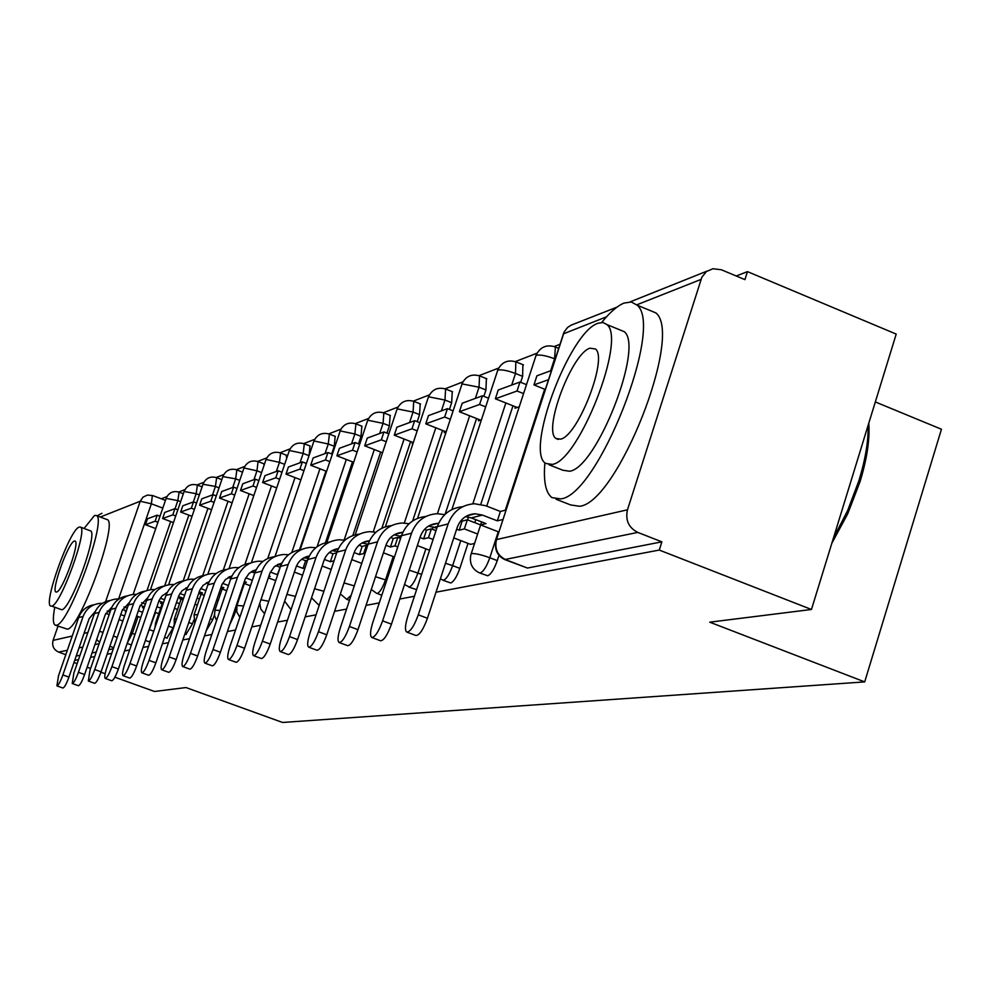 <?xml version="1.0" encoding="UTF-8"?>
<svg xmlns="http://www.w3.org/2000/svg" width="991" height="991" viewBox="0 0 991 991"><rect width="100%" height="100%" fill="white"/><g stroke="black" fill="none" stroke-linecap="round" stroke-linejoin="round"><path stroke-width="1.49" d="M479.632 572.934L487.721 575.783C490.979 574.346 494.175 569.292 497.271 560.609L489.802 557.747C486.692 566.431 483.521 571.497 480.276 572.947L479.359 572.835C472.1 569.168 469.263 563.198 470.824 554.935L471.344 553.597C475.098 553.263 481.254 554.65 489.802 557.747L498.262 531.771M442.952 580.243L450.756 582.993C453.816 581.63 456.839 576.75 459.836 568.376L452.614 565.626C449.604 574 446.582 578.88 443.547 580.255L440.338 578.93M408.75 587.056L416.604 589.62M206.301 630.573L212.805 619.623L210.303 618.706M185.998 634.327L192.477 623.835L188.773 622.472M166.946 638.055L173.19 627.836L168.408 626.089M148.836 641.611L150.471 640.781M435.99 592.197L659.275 550.067L811.456 609.477L896.211 334.091L747.462 271.633L736.226 275.994M560.026 344.273L554.192 346.528M536.986 353.192L515.295 361.604M498.622 368.07L479.012 375.663M462.822 381.931L445.07 388.819M429.363 394.901L413.259 401.144M397.998 407.053L383.381 412.714M368.553 418.462L355.274 423.615M340.854 429.202L328.764 433.885M314.742 439.323L303.741 443.584M290.078 448.873L280.081 452.751M266.765 457.904L257.66 461.434M244.69 466.464L236.403 469.672M223.743 474.578L216.211 477.501M203.849 482.295L196.998 484.946M184.933 489.628L178.702 492.031M166.909 496.602L161.285 498.783M875.326 401.95L941.45 429.239L864.697 681.895L282.546 722.464L185.986 687.556L154.509 691.483L114.869 677.2M74.721 660.353L78.5 659.634M90.528 657.367L94.702 656.587M107.127 654.233L111.723 653.366M124.581 650.938L129.648 649.985M142.977 647.47L148.539 646.429M162.363 643.816L168.47 642.663M182.827 639.951L189.554 638.687M204.48 635.875L211.876 634.475M227.41 631.54L235.548 630.016M251.739 626.956L260.695 625.259M277.616 622.075L287.477 620.217M305.166 616.873L316.042 614.829M334.574 611.323L346.565 609.069M366.026 605.39L379.28 602.887M399.745 599.035L414.424 596.26M105.133 673.694L100.946 672.195M90.602 668.467L87.134 667.216M77.137 663.611L73.978 662.483M811.456 609.477L709.754 622.175L864.697 681.895M747.462 271.633L744.922 279.635L721.361 269.763L712.963 268.734L706.472 271.522L701.901 277.121L627.464 509.82C625.222 520.188 628.666 527.72 637.795 532.415L504.704 559.568C497.309 555.765 494.385 549.621 495.946 541.123L496.466 539.587L627.464 509.82M659.275 550.067L661.877 541.842L637.795 532.415M65.802 654.679L58.63 652.09C53.625 649.7 51.78 645.798 53.08 640.384L58.011 626.151M97.118 515.865L101.912 513.276M412.628 442.358L412.206 443.646L413.036 443.361M444.674 431.283L444.228 432.621L446.049 431.989M478.864 419.453L478.418 420.841L481.353 419.825M515.456 406.805L514.986 408.23L519.21 406.781M470.502 544.344L474.565 543.477M498.981 555.356L497.271 560.609M522.889 364.651L522.616 376.345L520.671 382.303M512.979 405.815L480.796 504.283M475.767 519.643L474.776 522.678M468.012 543.378L459.836 568.376M486.383 378.612L485.949 389.959L483.856 396.35M476.56 418.536L445.095 514.292M452.23 391.656L451.673 402.693L449.443 409.444M442.519 430.428L412.628 520.944M420.209 403.882L419.552 414.622L417.211 421.671M410.608 441.565L381.869 528.203M390.144 415.365L389.389 425.833L386.961 433.117M380.655 452.02L352.833 535.549M361.851 426.18L361.009 436.362L358.507 443.857M352.486 461.856L325.42 542.783M335.169 436.362L334.264 446.297L331.688 453.965M325.94 471.109L299.517 549.794M236.415 608.722L234.235 615.176L233.083 614.754M214.428 614.816L212.805 619.623M193.716 620.23L192.477 623.835M174.106 625.172L173.19 627.836M309.13 455.327L309.985 445.987M286.709 458.263L286.164 455.08M229.726 624.689L234.235 615.176M264.176 464.977L263.594 463.701M242.535 472.212L236.861 469.845L235.66 478.839L232.724 487.473M661.877 541.842L527.46 568.041L505.063 559.704M76.22 656.005L80.011 655.274M92.064 652.92L96.238 652.103M108.7 649.675L113.296 648.783M95.347 611.311L89.128 618.644L68.936 677.101C66.422 683.939 64.415 687.581 62.928 688.027L56.896 685.871C58.37 685.413 60.364 681.771 62.879 674.933L83.108 616.452C86.328 608.437 92.175 604.064 100.661 603.333L102.407 603.346M94.195 604.721C86.651 606.058 81.46 610.345 78.648 617.579L58.543 675.664L56.896 685.871M124.581 615.968L120.766 614.581M110.038 612.066L107.152 611.013M109.159 614.606L105.764 613.367M122.859 620.985L119.044 619.598M157.21 515.184L147.486 518.764L145.442 524.71L155.141 521.216L157.21 515.184L159.997 516.237M157.928 522.257L155.141 521.216M155.76 528.575L145.442 524.71M111.971 606.95L105.257 614.643L84.607 674.537C82.03 681.548 79.961 685.277 78.4 685.722L72.232 683.517C73.78 683.059 75.836 679.331 78.425 672.307L99.1 612.401C102.383 604.188 108.366 599.716 117.049 598.96L118.994 598.985M110.373 600.41C102.618 601.76 97.304 606.158 94.405 613.59L73.867 673.075L72.232 683.517M142.568 612.277L138.381 610.741M127.269 608.152L123.974 606.938M126.353 610.815L122.587 609.428M126.043 611.707L125.312 611.881L125.758 610.592M140.772 617.542L136.572 616.006M174.911 508.693L164.717 512.434L162.623 518.528L172.806 514.862L174.911 508.693L177.835 509.795M175.729 515.964L172.806 514.862M173.45 522.591L162.623 518.528M129.449 602.379L122.19 610.444L101.082 671.824C98.431 679.033 96.288 682.861 94.653 683.307L88.335 681.04C89.958 680.594 92.089 676.766 94.74 669.544L115.885 608.14C119.242 599.728 125.374 595.145 134.256 594.377L136.436 594.414M127.356 595.876C119.391 597.251 113.928 601.748 110.955 609.391L89.958 670.362L88.335 681.04M160.653 608.09L156.912 606.727M145.392 604.052L141.663 602.677M144.438 606.851L140.264 605.315M144.302 607.235L142.518 607.669L142.977 606.319M158.758 613.64L155.017 612.265M143.968 608.201L142.518 607.669M193.505 501.867L182.79 505.806L180.647 512.037L191.337 508.185L193.505 501.867L196.577 503.032M194.422 509.349L191.337 508.185M192.031 516.323L180.647 512.037M147.82 597.585L139.991 606.034L118.4 668.987C115.674 676.395 113.457 680.334 111.735 680.767L105.269 678.451C106.966 677.993 109.183 674.066 111.909 666.646L133.537 603.668C136.981 595.046 143.249 590.339 152.341 589.558L154.769 589.62M145.206 591.119C137.031 592.494 131.407 597.115 128.359 604.981L106.867 667.5C104.786 673.892 104.253 677.547 105.269 678.451M179.544 603.655L176.448 602.516M164.494 599.753L160.282 598.192M162.995 604.138L160.592 603.246L163.218 602.602L158.882 601.004M177.55 609.49L174.453 608.35M213.04 494.695L201.768 498.832L199.587 505.224L210.823 501.173L213.04 494.695L216.273 495.921M214.068 502.4L210.823 501.173M211.566 509.746L199.587 505.224M166.129 593.002L166.835 593.262M160.592 603.246L161.087 601.822M167.182 592.544L162.004 596L159.056 600.534L136.634 665.989C133.835 673.62 131.53 677.658 129.722 678.104L123.095 675.713C124.891 675.267 127.182 671.217 129.982 663.586L152.131 598.948C155.649 590.103 162.066 585.285 171.393 584.479L174.094 584.566M164.011 586.115C155.587 587.502 149.814 592.246 146.668 600.335L124.68 664.49C122.55 671.031 122.017 674.772 123.095 675.713M199.426 598.985L197.06 598.106M184.636 595.244L179.904 593.498M183.062 599.865L179.619 598.601L182.381 597.92L178.504 596.495M197.333 605.142L194.967 604.262M233.603 487.151L221.749 491.499L219.506 498.052L231.349 493.791L233.603 487.151L237.022 488.452M234.756 495.091L231.349 493.791M232.117 502.846L219.506 498.052M185.676 588.084L186.989 588.567M179.619 598.601L180.127 597.09M166.946 593.052L166.017 593.064M187.609 587.242L182.022 590.785L178.851 595.579L155.872 662.83C152.986 670.696 150.595 674.846 148.687 675.28L141.899 672.827C143.782 672.381 146.16 668.231 149.046 660.365L171.728 593.981C175.333 584.901 181.91 579.946 191.461 579.14L194.471 579.24M183.818 580.837C175.147 582.225 169.201 587.093 165.968 595.442L143.447 661.307C141.279 668.021 140.759 671.848 141.899 672.827M220.411 594.055L218.85 593.473M205.93 590.512L200.628 588.555M204.27 595.405L199.649 593.696L202.56 592.977L199.228 591.738M218.206 600.558L216.645 599.989M255.282 479.186L242.77 483.781L240.491 490.508L252.965 486.011L255.282 479.186L258.886 480.573M256.57 487.386L252.965 486.011M253.795 495.574L240.491 490.508M206.301 582.906L208.296 583.649M199.649 593.696L200.194 592.098M187.249 587.985L185.887 587.973M54.703 607.495C52.734 618.248 52.944 624.144 55.347 625.185L56.413 625.197C68.936 624.937 108.044 516.621 96.077 515.469L94.467 515.555L84.062 528.463M55.347 625.185L67.326 629.149C80.073 628.988 119.118 520.758 106.929 519.532L96.077 515.469M80.271 527.051L90.268 530.78C98.889 531.597 70.881 609.279 61.764 609.762L51.718 606.108C60.674 605.563 88.732 527.819 80.271 527.051L79.181 527.113C69.742 529.194 42.464 605.365 50.913 606.12M74.313 541.111C68.292 542.275 50.615 591.54 56.066 592.023L56.623 592.011C62.445 591.478 80.444 541.569 74.982 541.074L74.313 541.111M868.785 423.194C869.912 439.335 867.001 458.833 860.039 481.676L847.701 513.846L831.833 543.241M833.369 538.274L847.701 510.427L858.949 480.561C865.403 459.477 868.475 441.032 868.166 425.226M544.889 462.76C543.316 481.13 545.657 492.762 551.937 497.618L560.782 498.907C597.846 495.364 664.515 326.349 637.052 305.141L631.304 301.982L623.983 303.085C617.331 305.86 609.911 312.301 601.735 322.434M556.062 499.241L570.593 504.927L579.599 506.277C617.257 502.994 683.852 334.314 655.794 312.871L647.718 309.539M618.88 329.47L624.194 331.651C644.224 346.342 596.793 467.727 569.701 471.245L562.913 470.254L548.989 464.754M552.371 464.407C579.054 460.716 626.547 339.12 606.913 324.577L603.024 322.509L598.081 323.239C569.503 331.799 524.722 451.586 545.694 463.454L552.371 464.407M590.004 348.188C571.795 353.143 542.634 430.577 556.001 438.505L560.547 439.162C577.976 436.213 608.251 358.036 595.455 348.993L590.004 348.188M209.2 581.667L203.155 585.272L199.736 590.351L176.175 659.498C173.202 667.612 170.712 671.873 168.718 672.307L161.744 669.78C163.726 669.334 166.203 665.072 169.176 656.959L192.415 588.741C196.119 579.401 202.858 574.322 212.656 573.492L216.001 573.628M204.728 575.275C195.797 576.663 189.665 581.667 186.333 590.277L163.255 657.962C161.05 664.825 160.542 668.764 161.744 669.78M242.56 588.852L241.915 588.617M228.45 585.545L222.541 583.34M226.704 590.71L220.795 588.518L223.867 587.762L221.142 586.746M240.231 595.74L239.587 595.504M278.161 470.787L264.956 475.643L262.615 482.543L275.795 477.798L278.161 470.787L281.977 472.249M279.598 479.26L275.795 477.798M276.675 487.919L262.615 482.543M228.116 577.456L230.853 578.484M220.795 588.518L221.365 586.833M208.705 582.671L206.859 582.621M232.03 575.771L225.514 579.45L221.835 584.814L197.655 655.98C194.583 664.342 191.994 668.739 189.888 669.16L182.728 666.559C184.821 666.125 187.398 661.728 190.47 653.354L214.304 583.191C218.094 573.591 225.019 568.363 235.078 567.509L238.781 567.694M226.84 569.391C217.624 570.779 211.294 575.932 207.862 584.826L184.202 654.419C181.948 661.455 181.452 665.494 182.728 666.559M252.321 580.317L245.743 577.852M243.86 582.869L246.375 582.262L244.331 581.494M250.475 585.792L243.724 583.278M302.354 461.917L288.381 467.034L285.99 474.132L299.914 469.115L302.354 461.917L306.392 463.466M303.964 470.675L299.914 469.115M300.868 479.855L285.99 474.132M251.206 571.708L254.774 573.046M231.411 577.084L229.02 576.948L231.807 576.229M256.235 569.552L249.199 573.269L245.235 578.955L220.411 652.239C217.24 660.886 214.539 665.419 212.309 665.828L204.951 663.14C207.156 662.719 209.857 658.185 213.028 649.539L237.481 577.307C241.37 567.434 248.481 562.058 258.812 561.191L262.925 561.414M250.252 563.161C240.739 564.56 234.198 569.85 230.655 579.041L206.388 650.666C204.084 657.875 203.601 662.038 204.951 663.14M280.267 567.1L277.344 574.681L270.357 572.067M268.635 576.812L270.209 576.428L268.92 575.944M275.721 580.615L268.288 577.84M327.959 452.515L313.168 457.941L310.703 465.237L325.469 459.923L327.959 452.515L332.245 454.175M329.755 461.583L325.469 459.923M326.485 471.32L310.703 465.237M275.709 565.638L279.858 567.199M255.48 571.188L252.494 570.952M281.94 562.975L274.346 566.716L270.06 572.736L244.566 648.275C241.284 657.219 238.459 661.889 236.093 662.285L228.525 659.523C230.866 659.114 233.69 654.444 236.973 645.5L262.07 571.076C266.059 560.894 273.367 555.369 283.983 554.477L288.554 554.774M275.077 556.558C265.241 557.945 258.49 563.396 254.823 572.909L229.912 646.689C227.571 654.085 227.1 658.358 228.525 659.523M307.582 560.188L305.624 560.683L303.048 568.388L296.52 565.935M305.005 567.917L303.048 568.388M302.565 575.176L294.377 572.104M355.112 442.543L339.418 448.304L336.903 455.81L352.561 450.174L355.112 442.543L359.671 444.315M357.119 451.958L352.561 450.174M353.663 462.301L336.903 455.81M301.735 559.221L305.624 560.683M281.023 564.981L277.393 564.585M309.266 556.001C302.8 557.239 298.365 561.03 295.975 567.372L270.233 644.063C266.839 653.329 263.879 658.148 261.364 658.519L253.572 655.67C256.074 655.286 259.023 650.455 262.417 641.189L288.208 564.449C292.308 553.957 299.815 548.258 310.74 547.354L315.819 547.713M301.462 549.534C291.28 550.922 284.293 556.546 280.503 566.406L254.91 642.465C252.519 650.046 252.073 654.444 253.572 655.67M336.729 552.829L333.001 553.771L330.35 561.711L324.391 559.457M334.066 560.795L330.35 561.711M331.18 569.441L322.149 566.034M383.963 431.952L367.289 438.072L364.7 445.814L381.349 439.818L383.963 431.952L388.831 433.86M386.217 441.726L381.349 439.818M382.538 452.751L364.7 445.814M329.446 552.421L333.001 553.771M308.201 558.428L303.841 557.834M338.414 548.593C331.415 549.658 326.621 553.597 324.032 560.41L297.573 639.579C294.054 649.192 290.945 654.171 288.27 654.518L280.255 651.57C282.906 651.211 286.003 646.219 289.533 636.606L316.042 557.4C320.254 546.561 327.984 540.677 339.232 539.761L344.88 540.219M329.545 542.077C318.991 543.44 311.756 549.249 307.829 559.481L281.531 637.956C279.078 645.748 278.657 650.282 280.255 651.57M364.861 553.994L363.685 553.548L366.422 545.323L362.161 546.4L359.436 554.588L354.121 552.582M363.685 553.548L359.436 554.588M361.74 563.396L351.78 559.618M414.684 420.68L396.92 427.195L394.269 435.173L411.983 428.793L414.684 420.68L419.887 422.723M417.186 430.837L411.983 428.793M413.284 442.618L394.269 435.173M359.015 545.199L362.161 546.4M366.422 545.323L367.599 545.768M337.163 551.516L332.01 550.649M369.532 540.714C361.975 541.569 356.797 545.657 353.985 552.99L326.757 634.785C323.103 644.782 319.833 649.935 316.984 650.245L308.721 647.185C311.546 646.863 314.791 641.71 318.47 631.713L345.735 549.869C350.083 538.67 358.048 532.601 369.631 531.659L375.911 532.229M359.498 534.112C348.547 535.462 341.04 541.458 336.965 552.086L309.923 633.162C307.421 641.152 307.024 645.835 308.721 647.185M397.775 546.945L394.988 545.892L397.812 537.382L393.254 538.534L390.454 547.007L385.933 545.285M394.988 545.892L390.454 547.007M368.107 544.22L362.049 542.994M394.455 557.004L383.43 552.817M447.436 408.651L428.484 415.613L425.758 423.838L444.674 417.038L447.436 408.651L453.011 410.856M450.248 419.243L444.674 417.038M446.086 431.841L425.758 423.838M390.64 537.531L393.254 538.534M397.812 537.382L400.587 538.447M402.841 532.34L402.792 532.34C394.653 532.935 389.054 537.172 386.007 545.05L357.986 629.669C354.171 640.062 350.727 645.401 347.68 645.674L339.157 642.502C342.18 642.23 345.599 636.879 349.414 626.473L377.509 541.804C381.981 530.235 390.181 523.966 402.135 523L409.122 523.719M391.519 525.602C380.148 526.927 372.343 533.121 368.119 544.195L340.272 628.021C337.72 636.234 337.349 641.066 339.157 642.502M433.092 539.463L428.471 537.692L431.37 528.897L426.502 530.135L423.615 538.881L420.023 537.506M428.471 537.692L423.615 538.881M401.244 536.478L394.158 534.806M429.549 550.253L417.347 545.595M482.456 395.793L462.19 403.238L459.39 411.736L479.607 404.464L482.456 395.793L488.452 398.184M485.615 406.855L479.607 404.464M480.524 420.11L459.39 411.736M424.52 529.367L426.502 530.135M431.37 528.897L435.99 530.668M438.592 523.397L437.65 523.384C429.252 524.004 423.479 528.389 420.333 536.54L391.457 624.169C387.469 635.02 383.851 640.545 380.581 640.756L371.761 637.486C375.007 637.263 378.624 631.725 382.613 620.861L411.55 533.183C416.158 521.192 424.631 514.701 436.969 513.71L444.773 514.614M425.82 516.497C413.99 517.785 405.889 524.202 401.479 535.735L372.789 622.521C370.188 630.957 369.854 635.937 371.761 637.486M477.65 534.025L464.37 528.909L467.356 519.804L462.128 521.13L459.155 530.185L456.628 529.219M464.37 528.909L459.155 530.185M436.796 528.203L428.558 526.048M470.601 544.381L453.779 537.915M519.965 382.03L498.25 389.996L495.364 398.791L517.042 390.999L519.965 382.03L526.444 384.619M523.508 393.588L517.042 390.999M517.166 407.487L495.364 398.791M460.926 520.671L462.128 521.13M467.356 519.804L480.598 524.92L481.589 521.898M427.443 618.273C423.268 629.607 419.428 635.355 415.91 635.491L406.805 632.085C410.286 631.936 414.127 626.176 418.289 614.829L448.143 523.905C452.899 511.48 461.645 504.753 474.392 503.738L485.491 505.67L500.393 511.455L497.333 520.845L482.419 515.072L475.11 513.772C466.427 514.403 460.456 518.937 457.223 527.398L427.443 618.273L418.289 614.829M462.673 506.711C450.348 507.962 441.899 514.602 437.316 526.642L407.735 616.613C405.071 625.271 404.774 630.437 406.805 632.085M506.067 510.043L500.393 511.455M502.994 519.495L497.333 520.845M498.919 532.018L480.585 524.945L486.024 523.607L471.27 517.909L465.51 516.645M551.504 370.448L536.911 375.8L533.951 384.917L548.494 379.677M545.31 389.475L533.951 384.917M425.87 548.853L417.929 572.959C415.031 581.048 412.157 585.755 409.308 587.068L404.539 584.492M393.229 556.546L385.536 579.809C382.724 587.638 379.974 592.184 377.311 593.436L381.795 595.306M351.136 595.331L346.788 599.357L349.464 600.36M606.554 316.786L563.433 333.843L496.466 539.587C494.422 548.841 497.507 555.542 505.744 559.704L527.46 568.041M700.971 279.437L636.767 304.832M162.797 508.098L151.375 503.8L118.598 598.973M117.211 637.411L113.395 636.024M105.579 601.686L140.227 501.235L100.277 517.042M53.08 640.384L72.256 636.024M84.049 633.336L87.889 632.469M555.22 359.039L554.576 358.779L550.674 370.745M544.666 389.215L505.286 510.216M522.616 376.345L515.506 373.483L511.715 385.053M505.844 402.978L472.831 503.824M468.508 517.067L467.579 519.891M460.79 540.615L452.614 565.626L445.467 563.26M485.949 389.959L479.049 387.208L475.37 398.394M469.647 415.799L437.427 513.697M433.104 526.84L432.311 529.256M421.621 574.359L409.246 570.184M451.673 402.693L444.971 400.042L441.391 410.869M435.805 427.79L404.316 523.013M401.528 535.598L399.968 535.995L399.373 537.977M386.763 580.268L375.515 576.737M419.552 414.622L413.049 412.058L409.556 422.55M404.093 439.013L373.273 531.795M389.389 425.833L383.059 423.343L379.664 433.525M374.325 449.555L344.125 540.083M361.009 436.362L354.852 433.971L351.545 443.857M346.317 459.465L317.108 546.71M334.264 446.297L328.269 443.98L325.048 453.581M319.932 468.793L291.775 552.582M309.006 455.674L303.172 453.42L300.025 462.76M295.021 477.6L267.743 558.503M284.64 464.358L279.45 462.351L276.365 471.443M271.472 485.924L244.938 564.362M261.587 472.583L256.966 470.824L253.969 479.669M249.175 493.815L223.297 570.073M239.748 480.4L235.66 478.839L222.864 476.621L187.745 579.599M228.017 501.285L202.734 575.598M219.036 487.845L215.419 486.457L212.545 494.881M207.937 508.383L183.186 580.924M199.352 494.918L196.168 493.704L193.356 501.917M188.847 515.122L164.642 585.867M155.537 612.463L146.705 636.569M153.729 631.23L149.108 629.545M180.635 501.657L177.847 500.604L175.048 508.742M170.663 521.539L147.027 590.463M138.071 616.563L132.298 633.398L127.282 643.097M134.999 634.376L130.787 632.865M183.335 493.778L179.098 492.168L177.847 500.604L166.129 498.411L133.128 594.451M202.102 486.878L197.407 485.095L196.168 493.704L184.115 491.499L150.446 589.719M221.835 479.644L216.645 477.662L215.419 486.457L202.994 484.252L168.631 584.764M258.056 461.583L256.966 470.824L244.108 468.012L243.761 468.607L207.862 574.198M286.275 455.129L280.614 452.949L279.45 462.351L266.17 459.49L265.811 460.146L229.057 568.549M310.133 446.037L304.311 443.795L303.172 453.42L289.471 450.509L289.087 451.227L251.417 562.677M335.354 436.436L329.384 434.108L328.269 443.98L314.097 440.995L313.689 441.8L275.027 556.558M362.062 426.266L355.93 423.863L354.852 433.971L340.198 430.924L300.186 549.683M383.851 412.9L383.059 423.343L367.872 420.246L367.388 421.237L326.869 542.449M413.755 401.33L413.049 412.058L397.292 408.899L396.772 410.014L355.212 534.818M445.578 389.005L444.971 400.042L428.62 396.809L428.062 398.06L385.375 526.791M479.533 375.862L479.049 387.208L462.041 383.913L417.545 518.355M515.853 361.802L515.506 373.483C507.355 370.448 501.446 369.321 497.779 370.126L451.884 509.547M554.762 346.739L555.406 347.023L554.576 358.779C546.152 355.62 539.984 354.468 536.081 355.335L486.754 506.153M156.615 622.806L155.5 623.166L155.017 627.452M176.596 618.83L174.28 619.078L174.255 625.705M197.704 614.717L194.063 614.779L194.781 623.314M220.014 610.431L214.923 610.233L214.527 615.584L216.608 620.49M243.662 605.959L236.96 605.451L236.738 611.794L239.847 617.282M268.772 601.277L260.893 599.778M295.454 596.384L286.907 594.389M323.896 591.255L314.556 588.79M354.27 585.892L344.026 582.919M152.341 495.55L151.375 503.8L140.227 501.235L142.977 497.172L147.386 495.079L152.664 495.537L165.46 500.368M113.68 647.668L109.865 646.281M99.125 643.729L94.925 644.596M82.835 647.098L79.032 647.879M67.326 650.294L58.63 652.09M496.454 539.6L564.288 331.762L567.595 327.426L571.225 325.122L616.947 307.16M96.697 639.48L99.608 642.329M99.496 631.329L103.052 632.345M62.879 674.933L68.936 677.101M78.648 617.579L83.108 616.452M78.425 672.307L84.607 674.537M94.405 613.59L99.1 612.401M94.74 669.544L101.082 671.824M110.955 609.391L115.885 608.14M111.909 666.646L118.4 668.987M128.359 604.981L133.537 603.668M129.982 663.586L136.634 665.989M146.668 600.335L152.131 598.948M149.046 660.365L155.872 662.83M165.968 595.442L171.728 593.981M169.176 656.959L176.175 659.498M186.333 590.277L192.415 588.741M190.47 653.354L197.655 655.98M207.862 584.826L214.304 583.191M213.028 649.539L220.411 652.239M230.655 579.041L237.481 577.307M236.973 645.5L244.566 648.275M254.823 572.909L262.07 571.076M262.417 641.189L270.233 644.063M280.503 566.406L288.208 564.449M289.533 636.606L297.573 639.579M307.829 559.481L316.042 557.4M318.47 631.713L326.757 634.785M336.965 552.086L345.735 549.869M349.414 626.473L357.986 629.669M368.119 544.195L377.509 541.804M382.613 620.861L391.457 624.169M434.355 527.274L437.365 526.506M401.479 535.735L411.55 533.183M471.27 517.909L482.419 515.072M437.316 526.642L448.143 523.905M186.234 634.5L184.859 633.992M167.169 638.216L164.593 637.275M149.046 641.759L145.38 640.421M131.369 644.968L127.158 643.444M179.098 492.168C173.19 490.582 168.904 492.552 166.24 498.077M263.693 463.738L258.156 461.62C251.652 459.812 246.908 461.967 243.935 468.086M390.404 415.477L384.099 412.999C376.642 410.794 371.167 413.235 367.686 420.333M420.531 404.006L414.052 401.442C406.36 399.138 400.723 401.652 397.106 408.973M452.614 391.804L445.938 389.153C438.022 386.725 432.187 389.302 428.434 396.883M486.854 378.797L479.978 376.047C471.803 373.483 465.77 376.134 461.868 383.988M523.471 364.886L516.373 362.037C507.937 359.312 501.694 362.037 497.631 370.188M558.689 348.361L555.406 347.023C546.685 344.125 540.206 346.912 535.958 355.385M197.407 485.095C191.362 483.459 186.977 485.466 184.239 491.127M216.645 477.662C210.451 475.965 205.955 478.021 203.143 483.831M155.599 622.868L162.115 603.816M236.861 469.845C230.519 468.099 225.898 470.205 223.012 476.163M174.391 618.743L181.08 599.134M194.186 614.408L201.049 594.216M280.614 452.949C273.925 451.066 269.056 453.283 265.997 459.576M215.059 609.824L222.12 589.013M304.311 443.795C297.449 441.85 292.444 444.117 289.298 450.583M237.109 604.981L244.368 583.513M329.384 434.108C322.335 432.088 317.182 434.417 313.924 441.082M259.741 603.222L260.831 609.093L264.597 613.689M355.93 423.863C348.683 421.757 343.382 424.136 340.012 431.011M284.64 601.141L291.007 609.663M311.521 597.858L318.706 604.968M340.359 593.943L346.788 599.357M371.291 589.496L376.691 593.386M471.258 553.622L480.61 524.957M707.078 271.088L630.165 301.871M563.842 332.741L563.371 333.868M166.265 593.052L167.033 592.853M186.048 587.973L187.423 587.613M860.039 481.676L858.949 480.561M637.052 305.141L655.794 312.871M624.194 331.651L606.913 324.577M558.342 439.434L556.001 438.505M206.933 582.609L208.99 582.089M252.618 570.89L256.012 570.011M277.629 564.461L281.717 563.421M304.212 557.648L309.081 556.397M332.518 550.377L338.253 548.903M362.718 542.622L369.445 540.9M395.013 534.335L402.792 532.34M429.623 525.453L437.65 523.384M466.811 515.902L475.11 513.772"/></g></svg>
